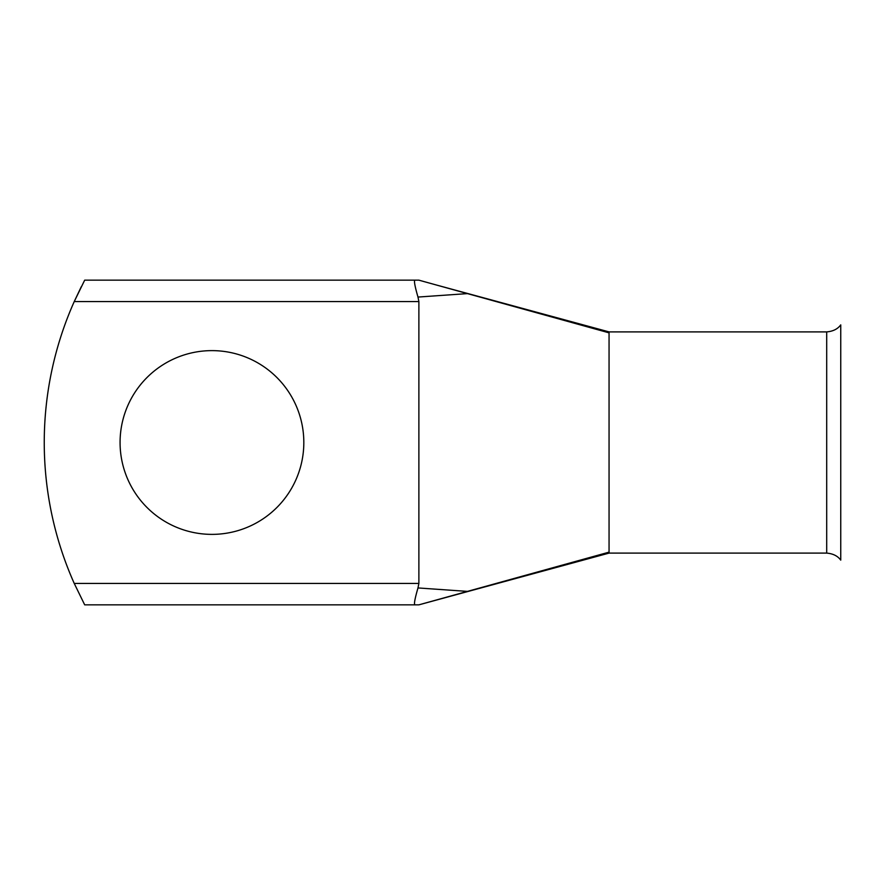 <?xml version="1.0" encoding="UTF-8"?>
<svg xmlns="http://www.w3.org/2000/svg" width="885" height="885" viewBox="0 0 885 885"><rect width="100%" height="100%" fill="white"/><g stroke="black" fill="none" stroke-linecap="round" stroke-linejoin="round"><path stroke-width="1.33" d="M211.946 350.626A91.874 91.874 0 0 0 120.072 442.5A91.874 91.874 0 0 0 211.946 534.374A91.874 91.874 0 0 0 303.82 442.5A91.874 91.874 0 0 0 211.946 350.626M609.057 552.151L609.057 331.897L826.701 331.897C833.039 331.366 837.719 329.021 840.75 324.872L840.75 560.128C837.719 555.979 833.039 553.634 826.701 553.103L609.057 553.103L418.882 604.842L414.799 604.842C413.915 603.924 414.976 598.293 417.985 587.939L467.446 591.39L609.057 552.151L609.057 553.103M826.701 331.897L826.701 553.103M81.265 286.762L74.24 301.564L84.683 280.158L418.882 280.158L467.446 293.61L417.985 297.061L418.882 301.564L418.882 583.436L417.985 587.939M434.48 284.483L609.057 331.897M417.985 297.061C414.976 286.707 413.915 281.065 414.799 280.158M418.882 583.436L74.24 583.436L84.683 604.842L74.24 583.436A346.146 346.146 0 0 1 74.24 301.564L418.882 301.564M609.057 332.849L467.446 293.61M467.446 591.39L418.882 604.842M84.683 604.842L414.799 604.842"/></g></svg>
